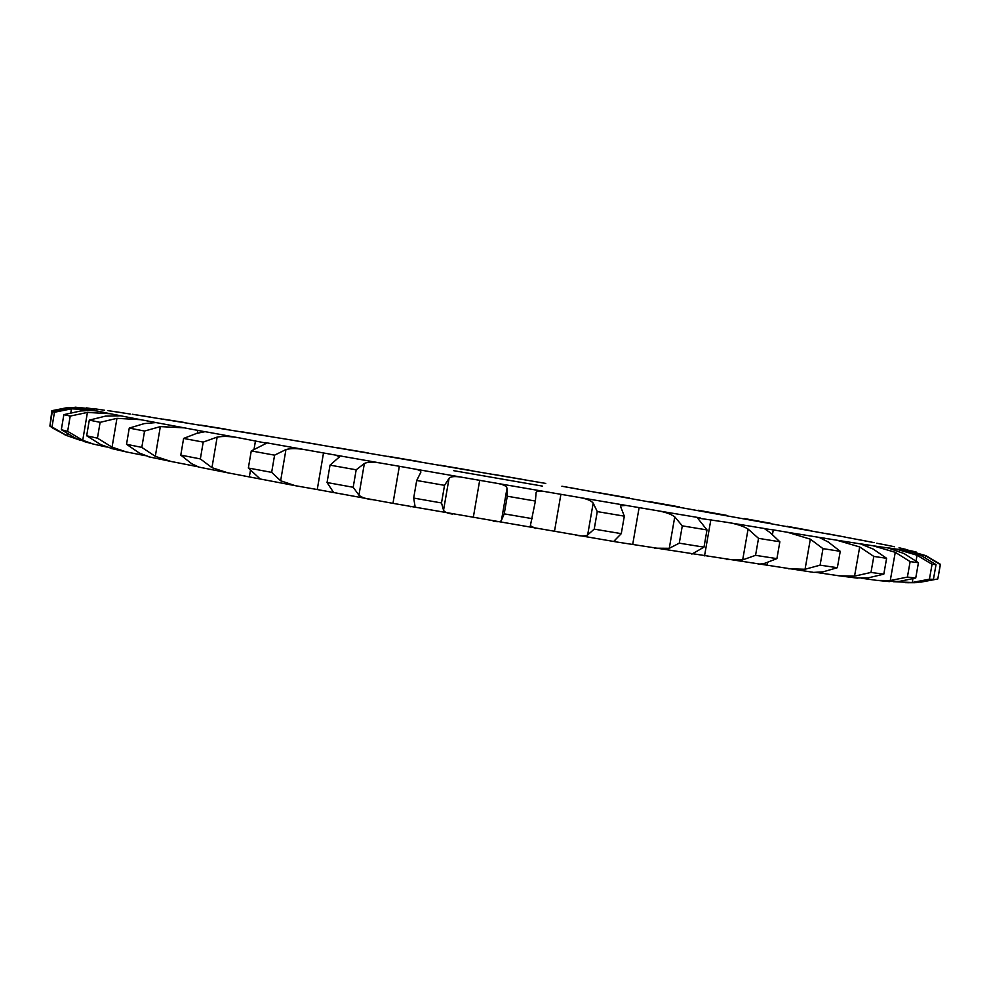 <?xml version="1.0" encoding="UTF-8"?>
<svg xmlns="http://www.w3.org/2000/svg" width="990" height="990" viewBox="0 0 990 990"><rect width="100%" height="100%" fill="white"/><g stroke="black" fill="none" stroke-linecap="round" stroke-linejoin="round"><path stroke-width="1.49" d="M50.02 425.217L51.876 410.702L68.211 407.447L87.726 408.721C83.247 407.855 77.01 407.657 69.04 408.14L52.322 411.531L54.475 412.248L71.478 408.833L92.454 409.959L97.787 411.159C94.359 410.479 88.642 410.417 80.635 410.974L63.867 414.637L70.216 416.072L87.429 412.434L110.125 413.721L121.015 415.8L105.546 416.109L89.298 420.131L100.114 422.334L116.944 418.349L140.704 419.686L156.049 422.569L144.317 423.596L129.257 428.088L144.577 431.046L160.343 426.603L184.326 427.853L204.856 431.714L196.75 433.36L183.608 438.434L203.21 442.097L217.156 437.097C223.554 436.008 231.289 436.33 240.372 438.087L266.607 443.198L251.262 450.933L274.589 455.165L285.962 449.547C291.097 448.161 298.225 448.346 307.333 450.091L335.635 455.115L339.533 456.836L330.029 465.139L356.19 469.805L364.37 463.481C367.933 461.786 374.071 461.773 382.796 463.444L399.354 466.278L392.981 503.353L616.683 541.988L813.223 572.307M845.819 537.186L562.023 486.263M545.75 483.429L288.511 439.548L132.239 414.253M130.21 414.018L108.009 410.64M104.408 410.219L95.263 408.895M86.489 407.892L94.916 409.142L75.054 407.187M152.163 421.752L152.002 422.718L152.163 421.752M197.827 430.254L197.319 433.249L197.827 430.254M255.494 440.748L254.121 448.866L255.507 440.748M274.589 455.165L271.656 472.366L280.64 480.769L295.181 485.669L317.258 489.543L323.52 452.9L317.246 489.543L392.968 503.353L399.341 466.278L413.56 468.827C418.597 469.631 421.035 470.77 420.849 472.242L416.703 480.484L413.684 498.069L415.02 506.162L410.565 506.719M416.703 480.484L444.535 485.348L449.052 478.318C450.834 476.289 455.672 476.042 463.58 477.539L495.421 483.058C502.908 484.209 506.769 485.979 506.991 488.355L507.276 496.225L504.219 513.86L501.46 520.319C500.804 521.767 498.044 522.064 493.193 521.198M507.276 496.225L535.404 501.051L536.06 492.81C536.493 490.941 539.785 490.582 545.948 491.758L577.368 497.129C585.845 498.44 591.117 500.433 593.183 503.106L597.267 511.595L594.223 529.13L587.652 534.934C585.585 536.122 581.65 536.221 575.858 535.231M597.267 511.595L624.319 516.161L620.346 505.865L626.027 505.407L655.553 510.394C664.612 511.793 671.01 513.958 674.759 516.879L682.296 525.851L679.276 543.163L669.265 548.312L654.761 548.188M682.296 525.851L706.996 529.935L697.554 518.042L726.536 522.262C735.731 523.673 742.921 525.938 748.081 529.056L758.526 538.35L755.556 555.328L742.686 559.894L726.499 559.499M758.526 538.35L779.86 541.79L770.22 532.682L764.552 528.71L773.252 529.873L787.533 532.286L810.34 539.179L822.999 548.633L820.091 565.166L805.056 569.25L788.387 568.767M822.999 548.633L840.25 551.319L828.321 542.05L819.151 537.397L836.661 540.169L859.691 546.963L873.811 556.417L870.977 572.443L854.543 576.155L838.716 575.759L816.428 572.43M873.811 556.417L886.619 558.311L873.118 549.029L860.211 543.782L872.933 545.762L895.257 552.309L910.132 561.615L907.397 577.096L890.27 580.536L877.041 580.4L861.671 578.271M910.132 561.615L918.435 562.716L904.056 553.558L887.424 547.755L896.16 549.079L917.062 555.241L932.06 564.3L929.424 579.2L912.248 582.466L893.265 581.712M932.06 564.3L936.033 564.634L921.381 555.712C913.993 552.544 908.251 550.65 904.155 550.032L925.774 555.922L940.364 564.622L937.815 578.964L920.799 582.157M937.815 578.964L940.351 564.288L925.947 555.675L902.67 548.93L916.158 551.999M905.875 549.376L899.031 547.767M887.349 545.255L876.756 543.238M874.133 542.631L846.982 537.471M453.668 470.671L542.508 486.115L453.668 470.671M767.052 565.364L767.522 562.654L767.052 565.364M704.534 555.848L710.882 519.589L704.534 555.848M632.709 544.389L639.132 507.548L632.709 544.389M554.462 531.432L560.909 494.257L554.462 531.432M473.282 517.535L479.704 480.274M203.21 442.097L200.351 458.914L211.959 467.664L227.688 472.787L295.181 485.669M144.577 431.046L141.805 447.393L155.306 456.353L170.998 461.451L197.74 466.711M100.114 422.334L97.441 438.162L112.068 447.171L126.312 451.923L145.32 455.685M70.216 416.072L67.642 431.343L82.739 440.278L93.357 444.077L106.487 446.997M185.749 422.68L162.904 419.079M936.033 564.634L933.422 579.36L916.629 582.603L907.62 582.726M918.435 562.716L915.738 578.011L899.118 581.439L886.199 581.328M886.619 558.311L883.81 574.163L868.02 577.9L855.781 577.937M824.286 538.115L824.002 539.736L824.286 538.115M64.573 434.635L65.835 435.192M840.25 551.319L837.354 567.703L823.074 571.836L813.805 572.381M54.475 412.248L52 426.938L66.788 435.6L80.178 440.216M773.277 529.885L772.497 534.315L773.277 529.885M67.642 431.343L61.318 429.722L75.995 438.483L87.566 442.53M779.86 541.79L776.902 558.632L764.849 563.285L758.303 564.337M97.441 438.162L86.662 435.786L100.733 444.609L112.811 448.841M706.996 529.935L703.989 547.148L691.886 554.103M141.805 447.393L126.522 444.287L139.33 453.036L149.601 456.984M624.319 516.161L621.275 533.647L614.27 540.812L616.683 541.988M200.351 458.914L180.786 455.115L191.602 463.667L198.842 467.094M535.404 501.051L530.355 525.727L535.714 528.474M250.396 470.72L249.369 476.722L250.396 470.733M271.656 472.366L248.342 468.022L260.296 479.073M444.535 485.348L441.503 502.957L443.545 510.258C444.287 511.941 447.294 513.241 452.591 514.132M356.19 469.805L353.195 487.278L327.046 482.538L333.469 492.29L331.811 492.463M353.195 487.278L358.937 495.173C361.028 497.079 365.112 498.576 371.188 499.653M933.422 579.36L929.424 579.2M915.738 578.011L907.397 577.096M883.81 574.163L870.977 572.443M52 426.938L49.871 426.046L53.076 428.311L66.788 435.6M837.354 567.703L820.091 565.166M776.902 558.632L755.556 555.328M703.989 547.148L679.276 543.163M621.275 533.647L594.223 529.13M532.348 518.673L504.219 513.86M441.503 502.957L413.684 498.069M52.322 411.531L49.871 426.046M63.867 414.637L61.318 429.722M89.298 420.131L86.662 435.786M129.257 428.088L126.522 444.287M183.608 438.434L180.786 455.115M251.262 450.933L248.342 468.022M330.029 465.139L327.046 482.538M561.887 486.239L577.95 489.048M492.884 474.272L525.368 479.89M440.067 465.189L472.44 470.745M387.944 456.291L419.81 461.724M337.182 447.703L368.132 452.937M288.511 439.548L318.087 444.498M242.723 431.962L270.431 436.553M200.747 425.106L226.005 429.214M132.314 414.266L150.715 417.112M108.257 410.689L122.092 412.719M92.701 408.635L101.166 409.699M87.009 408.325L89.261 408.301M92.454 409.959L87.726 408.721M110.125 413.721L97.787 411.159M140.704 419.686L120.384 415.763M184.326 427.853L156.024 422.582M240.372 438.087L204.571 431.578M307.333 450.091L265.06 442.53M382.796 463.444L335.635 455.115M463.58 477.539L413.56 468.827M545.948 491.758L495.421 483.058M626.027 505.407L577.368 497.129M700.165 517.869L655.553 510.394M765.295 528.66L726.536 522.262M819.176 537.384L787.533 532.286M860.471 543.881L836.661 540.169M888.723 548.064L872.933 545.762M904.155 550.032L896.16 549.079M907.545 549.92L906.828 550.217M882.907 544.376L894.49 546.752M857.526 539.426L874.009 542.607M825.19 533.325L845.782 537.186M787.124 526.309L811.095 530.714M744.443 518.562L771.123 523.388M698.123 510.246L726.932 515.406M649.069 501.534L679.462 506.93M598.034 492.562L629.553 498.094M925.774 555.922L925.452 557.741M917.062 555.241L916.072 560.847M912.879 578.903L912.248 582.466M895.257 552.309L890.27 580.536M68.211 407.447L68.075 408.226M859.691 546.963L854.543 576.155M71.478 408.833L70.847 412.607M67.27 433.843L66.961 435.674M810.34 539.179L805.056 569.25M87.429 412.434L82.739 440.278M748.081 529.056L742.686 559.894M116.944 418.349L112.068 447.171M674.759 516.879L669.265 548.312M160.343 426.603L155.306 456.353M593.183 503.106L587.652 534.934M217.156 437.097L211.959 467.664M506.991 488.355L501.46 520.319M449.052 478.318L443.545 510.258M285.962 449.547L280.64 480.769M364.37 463.481L358.937 495.173M905.59 582.677L915.069 582.702M877.041 580.4L889.416 581.613M838.716 575.759L857.365 578.135M83.37 441.342L93.357 444.077M110.707 448.346L126.312 451.923M148.661 456.786L170.998 461.451M198.693 467.057L227.688 472.787"/></g></svg>
